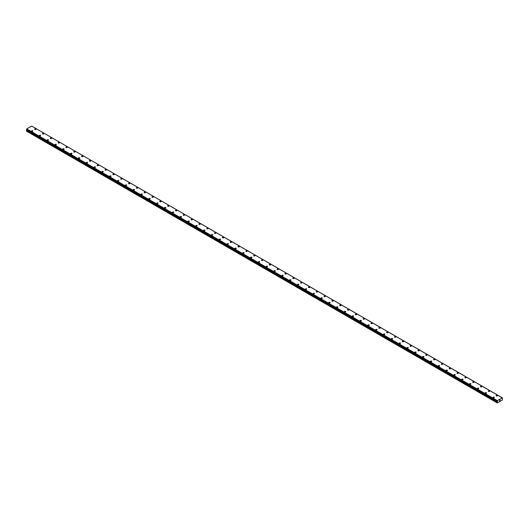 <?xml version="1.0" encoding="UTF-8"?>
<svg xmlns="http://www.w3.org/2000/svg" width="529" height="529" viewBox="0 0 529 529"><rect width="100%" height="100%" fill="white"/><g stroke="black" fill="none" stroke-linecap="round" stroke-linejoin="round"><path stroke-width="0.79" d="M34.623 129.215A0.694 0.397 180 0 1 36.005 129.215A0.694 0.397 180 0 1 34.623 129.215A0.694 0.397 180 0 1 36.005 129.215M42.446 133.731A0.694 0.397 180 0 1 43.828 133.731A0.694 0.397 180 0 1 42.446 133.731A0.694 0.397 180 0 1 43.828 133.731M50.268 138.248A0.694 0.397 180 0 1 51.65 138.248A0.694 0.397 180 0 1 50.268 138.248A0.694 0.397 180 0 1 51.65 138.248M58.091 142.764A0.694 0.397 180 0 1 59.473 142.764A0.694 0.397 180 0 1 58.091 142.764A0.694 0.397 180 0 1 59.473 142.764M65.913 147.28A0.694 0.397 180 0 1 67.295 147.28A0.694 0.397 180 0 1 65.913 147.28A0.694 0.397 180 0 1 67.295 147.28M73.736 151.797A0.694 0.397 180 0 1 75.118 151.797A0.694 0.397 180 0 1 73.736 151.797A0.694 0.397 180 0 1 75.118 151.797M81.559 156.313A0.694 0.397 180 0 1 82.941 156.313A0.694 0.397 180 0 1 81.559 156.313A0.694 0.397 180 0 1 82.941 156.313M89.375 160.829A0.694 0.397 180 0 1 90.763 160.829A0.694 0.397 180 0 1 89.375 160.829A0.694 0.397 180 0 1 90.763 160.829M97.197 165.346A0.694 0.397 180 0 1 98.579 165.346A0.694 0.397 180 0 1 97.197 165.346A0.694 0.397 180 0 1 98.579 165.346M105.02 169.862A0.694 0.397 180 0 1 106.402 169.862A0.694 0.397 180 0 1 105.02 169.862A0.694 0.397 180 0 1 106.402 169.862M112.842 174.378A0.694 0.397 180 0 1 114.224 174.378A0.694 0.397 180 0 1 112.842 174.378A0.694 0.397 180 0 1 114.224 174.378M120.665 178.895A0.694 0.397 180 0 1 122.047 178.895A0.694 0.397 180 0 1 120.665 178.895A0.694 0.397 180 0 1 122.047 178.895M128.487 183.404A0.694 0.397 180 0 1 129.87 183.411A0.694 0.397 180 0 1 128.487 183.404A0.694 0.397 180 0 1 129.87 183.404M136.31 187.921A0.694 0.397 180 0 1 137.692 187.927A0.694 0.397 180 0 1 136.31 187.921A0.694 0.397 180 0 1 137.692 187.921M144.133 192.444A0.694 0.397 180 0 1 145.515 192.444M145.31 192.159A0.694 0.397 180 0 1 144.331 192.721A0.694 0.397 180 0 1 145.31 192.159M151.955 196.953A0.694 0.397 180 0 1 153.337 196.96A0.694 0.397 180 0 1 151.955 196.953A0.694 0.397 180 0 1 153.337 196.953M159.778 201.47A0.694 0.397 180 0 1 161.16 201.47A0.694 0.397 180 0 1 159.778 201.47A0.694 0.397 180 0 1 161.16 201.47M167.6 205.986A0.694 0.397 180 0 1 168.982 205.986A0.694 0.397 180 0 1 167.6 205.986A0.694 0.397 180 0 1 168.982 205.986M175.423 210.502A0.694 0.397 180 0 1 176.805 210.502A0.694 0.397 180 0 1 175.423 210.502A0.694 0.397 180 0 1 176.805 210.502M183.239 215.019A0.694 0.397 180 0 1 184.628 215.019A0.694 0.397 180 0 1 183.239 215.019A0.694 0.397 180 0 1 184.628 215.019M192.245 219.257A0.694 0.397 180 0 1 191.267 219.819A0.694 0.397 180 0 1 192.245 219.257M191.062 219.535A0.694 0.397 180 0 1 192.444 219.535M198.884 224.051A0.694 0.397 180 0 1 200.266 224.051A0.694 0.397 180 0 1 198.884 224.051A0.694 0.397 180 0 1 200.266 224.051M206.707 228.568A0.694 0.397 180 0 1 208.089 228.568A0.694 0.397 180 0 1 206.707 228.568A0.694 0.397 180 0 1 208.089 228.568M214.529 233.084A0.694 0.397 180 0 1 215.911 233.084A0.694 0.397 180 0 1 214.529 233.084A0.694 0.397 180 0 1 215.911 233.084M222.352 237.6A0.694 0.397 180 0 1 223.734 237.6A0.694 0.397 180 0 1 222.352 237.6A0.694 0.397 180 0 1 223.734 237.6M230.175 242.117A0.694 0.397 180 0 1 231.557 242.117A0.694 0.397 180 0 1 230.175 242.117A0.694 0.397 180 0 1 231.557 242.117M237.997 246.633A0.694 0.397 180 0 1 239.379 246.633A0.694 0.397 180 0 1 237.997 246.633A0.694 0.397 180 0 1 239.379 246.633M245.82 251.149A0.694 0.397 180 0 1 247.202 251.149A0.694 0.397 180 0 1 245.82 251.149A0.694 0.397 180 0 1 247.202 251.149M253.642 255.666A0.694 0.397 180 0 1 255.024 255.666A0.694 0.397 180 0 1 253.642 255.666A0.694 0.397 180 0 1 255.024 255.666M261.465 260.182A0.694 0.397 180 0 1 262.847 260.182A0.694 0.397 180 0 1 261.465 260.182A0.694 0.397 180 0 1 262.847 260.182M269.281 264.698A0.694 0.397 180 0 1 270.669 264.698A0.694 0.397 180 0 1 269.281 264.698A0.694 0.397 180 0 1 270.669 264.698M277.103 269.215A0.694 0.397 180 0 1 278.492 269.215M278.287 268.93A0.694 0.397 180 0 1 277.308 269.492A0.694 0.397 180 0 1 278.287 268.93M284.926 273.724A0.694 0.397 180 0 1 286.308 273.731A0.694 0.397 180 0 1 284.926 273.724A0.694 0.397 180 0 1 286.308 273.724M292.749 278.241A0.694 0.397 180 0 1 294.131 278.247A0.694 0.397 180 0 1 292.749 278.241A0.694 0.397 180 0 1 294.131 278.241M300.571 282.757A0.694 0.397 180 0 1 301.953 282.764A0.694 0.397 180 0 1 300.571 282.757A0.694 0.397 180 0 1 301.953 282.757M308.394 287.273A0.694 0.397 180 0 1 309.776 287.28A0.694 0.397 180 0 1 308.394 287.273A0.694 0.397 180 0 1 309.776 287.273M316.216 291.79A0.694 0.397 180 0 1 317.598 291.79A0.694 0.397 180 0 1 316.216 291.79A0.694 0.397 180 0 1 317.598 291.79M324.039 296.306A0.694 0.397 180 0 1 325.421 296.306A0.694 0.397 180 0 1 324.039 296.306A0.694 0.397 180 0 1 325.421 296.306M331.862 300.822A0.694 0.397 180 0 1 333.244 300.822A0.694 0.397 180 0 1 331.862 300.822A0.694 0.397 180 0 1 333.244 300.822M339.684 305.339A0.694 0.397 180 0 1 341.066 305.339A0.694 0.397 180 0 1 339.684 305.339A0.694 0.397 180 0 1 341.066 305.339M347.507 309.855A0.694 0.397 180 0 1 348.889 309.855A0.694 0.397 180 0 1 347.507 309.855A0.694 0.397 180 0 1 348.889 309.855M355.329 314.371A0.694 0.397 180 0 1 356.711 314.371A0.694 0.397 180 0 1 355.329 314.371A0.694 0.397 180 0 1 356.711 314.371M363.145 318.888A0.694 0.397 180 0 1 364.534 318.888A0.694 0.397 180 0 1 363.145 318.888A0.694 0.397 180 0 1 364.534 318.888M370.968 323.404A0.694 0.397 180 0 1 372.35 323.404A0.694 0.397 180 0 1 370.968 323.404A0.694 0.397 180 0 1 372.35 323.404M378.79 327.92A0.694 0.397 180 0 1 380.172 327.92A0.694 0.397 180 0 1 378.79 327.92A0.694 0.397 180 0 1 380.172 327.92M386.613 332.437A0.694 0.397 180 0 1 387.995 332.437A0.694 0.397 180 0 1 386.613 332.437A0.694 0.397 180 0 1 387.995 332.437M394.436 336.953A0.694 0.397 180 0 1 395.818 336.953A0.694 0.397 180 0 1 394.436 336.953A0.694 0.397 180 0 1 395.818 336.953M402.258 341.469A0.694 0.397 180 0 1 403.64 341.469A0.694 0.397 180 0 1 402.258 341.469A0.694 0.397 180 0 1 403.64 341.469M410.081 345.986A0.694 0.397 180 0 1 411.463 345.986A0.694 0.397 180 0 1 410.081 345.986A0.694 0.397 180 0 1 411.463 345.986M417.903 350.502A0.694 0.397 180 0 1 419.285 350.502A0.694 0.397 180 0 1 417.903 350.502A0.694 0.397 180 0 1 419.285 350.502M425.726 355.019A0.694 0.397 180 0 1 427.108 355.019A0.694 0.397 180 0 1 425.726 355.019A0.694 0.397 180 0 1 427.108 355.019M433.549 359.528A0.694 0.397 180 0 1 434.931 359.535A0.694 0.397 180 0 1 433.549 359.528A0.694 0.397 180 0 1 434.931 359.528M441.371 364.045A0.694 0.397 180 0 1 442.753 364.051A0.694 0.397 180 0 1 441.371 364.045A0.694 0.397 180 0 1 442.753 364.045M449.187 368.568A0.694 0.397 180 0 1 450.576 368.568M450.371 368.283A0.694 0.397 180 0 1 449.392 368.845A0.694 0.397 180 0 1 450.371 368.283M457.01 373.077A0.694 0.397 180 0 1 458.398 373.084A0.694 0.397 180 0 1 457.01 373.077A0.694 0.397 180 0 1 458.398 373.077M464.832 377.594A0.694 0.397 180 0 1 466.214 377.594A0.694 0.397 180 0 1 464.832 377.594A0.694 0.397 180 0 1 466.214 377.594M472.655 382.11A0.694 0.397 180 0 1 474.037 382.11A0.694 0.397 180 0 1 472.655 382.11A0.694 0.397 180 0 1 474.037 382.11M480.477 386.626A0.694 0.397 180 0 1 481.859 386.626A0.694 0.397 180 0 1 480.477 386.626A0.694 0.397 180 0 1 481.859 386.626M488.3 391.143A0.694 0.397 180 0 1 489.682 391.143A0.694 0.397 180 0 1 488.3 391.143A0.694 0.397 180 0 1 489.682 391.143M497.3 395.381A0.694 0.397 180 0 1 496.328 395.943A0.694 0.397 180 0 1 497.3 395.381M496.123 395.659A0.694 0.397 180 0 1 497.505 395.659M31.495 131.02A0.694 0.397 180 0 1 32.877 131.02A0.694 0.397 180 0 1 31.495 131.02A0.694 0.397 180 0 1 32.877 131.02M39.318 135.536A0.694 0.397 180 0 1 40.7 135.536A0.694 0.397 180 0 1 39.318 135.536A0.694 0.397 180 0 1 40.7 135.536M48.318 139.775A0.694 0.397 180 0 1 47.339 140.337A0.694 0.397 180 0 1 48.318 139.775M47.141 140.053A0.694 0.397 180 0 1 48.523 140.053M54.963 144.569A0.694 0.397 180 0 1 56.345 144.569A0.694 0.397 180 0 1 54.963 144.569A0.694 0.397 180 0 1 56.345 144.569M62.786 149.085A0.694 0.397 180 0 1 64.168 149.085A0.694 0.397 180 0 1 62.786 149.085A0.694 0.397 180 0 1 64.168 149.085M70.602 153.602A0.694 0.397 180 0 1 71.99 153.602A0.694 0.397 180 0 1 70.602 153.602A0.694 0.397 180 0 1 71.99 153.602M78.424 158.118A0.694 0.397 180 0 1 79.813 158.118A0.694 0.397 180 0 1 78.424 158.118A0.694 0.397 180 0 1 79.813 158.118M86.247 162.634A0.694 0.397 180 0 1 87.629 162.634A0.694 0.397 180 0 1 86.247 162.634A0.694 0.397 180 0 1 87.629 162.634M94.069 167.151A0.694 0.397 180 0 1 95.451 167.151A0.694 0.397 180 0 1 94.069 167.151A0.694 0.397 180 0 1 95.451 167.151M101.892 171.667A0.694 0.397 180 0 1 103.274 171.667A0.694 0.397 180 0 1 101.892 171.667A0.694 0.397 180 0 1 103.274 171.667M109.715 176.183A0.694 0.397 180 0 1 111.097 176.183A0.694 0.397 180 0 1 109.715 176.183A0.694 0.397 180 0 1 111.097 176.183M117.537 180.7A0.694 0.397 180 0 1 118.919 180.7A0.694 0.397 180 0 1 117.537 180.7A0.694 0.397 180 0 1 118.919 180.7M125.36 185.216A0.694 0.397 180 0 1 126.742 185.216A0.694 0.397 180 0 1 125.36 185.216A0.694 0.397 180 0 1 126.742 185.216M133.182 189.732A0.694 0.397 180 0 1 134.564 189.732A0.694 0.397 180 0 1 133.182 189.732A0.694 0.397 180 0 1 134.564 189.732M141.005 194.249A0.694 0.397 180 0 1 142.387 194.249A0.694 0.397 180 0 1 141.005 194.249A0.694 0.397 180 0 1 142.387 194.249M148.828 198.759A0.694 0.397 180 0 1 150.21 198.765A0.694 0.397 180 0 1 148.828 198.759A0.694 0.397 180 0 1 150.21 198.759M156.65 203.275A0.694 0.397 180 0 1 158.032 203.281A0.694 0.397 180 0 1 156.65 203.275A0.694 0.397 180 0 1 158.032 203.275M164.466 207.791A0.694 0.397 180 0 1 165.855 207.798A0.694 0.397 180 0 1 164.466 207.791A0.694 0.397 180 0 1 165.855 207.791M172.289 212.314A0.694 0.397 180 0 1 173.671 212.314M173.472 212.03A0.694 0.397 180 0 1 172.494 212.592A0.694 0.397 180 0 1 173.472 212.03M180.111 216.824A0.694 0.397 180 0 1 181.493 216.83A0.694 0.397 180 0 1 180.111 216.824A0.694 0.397 180 0 1 181.493 216.824M187.934 221.34A0.694 0.397 180 0 1 189.316 221.34A0.694 0.397 180 0 1 187.934 221.34A0.694 0.397 180 0 1 189.316 221.34M195.756 225.857A0.694 0.397 180 0 1 197.138 225.857A0.694 0.397 180 0 1 195.756 225.857A0.694 0.397 180 0 1 197.138 225.857M203.579 230.373A0.694 0.397 180 0 1 204.961 230.373A0.694 0.397 180 0 1 203.579 230.373A0.694 0.397 180 0 1 204.961 230.373M211.402 234.889A0.694 0.397 180 0 1 212.784 234.889A0.694 0.397 180 0 1 211.402 234.889A0.694 0.397 180 0 1 212.784 234.889M220.401 239.128A0.694 0.397 180 0 1 219.423 239.69A0.694 0.397 180 0 1 220.401 239.128M219.224 239.406A0.694 0.397 180 0 1 220.606 239.406M227.047 243.922A0.694 0.397 180 0 1 228.429 243.922A0.694 0.397 180 0 1 227.047 243.922A0.694 0.397 180 0 1 228.429 243.922M234.869 248.438A0.694 0.397 180 0 1 236.251 248.438A0.694 0.397 180 0 1 234.869 248.438A0.694 0.397 180 0 1 236.251 248.438M242.692 252.955A0.694 0.397 180 0 1 244.074 252.955A0.694 0.397 180 0 1 242.692 252.955A0.694 0.397 180 0 1 244.074 252.955M250.508 257.471A0.694 0.397 180 0 1 251.897 257.471A0.694 0.397 180 0 1 250.508 257.471A0.694 0.397 180 0 1 251.897 257.471M258.331 261.987A0.694 0.397 180 0 1 259.719 261.987A0.694 0.397 180 0 1 258.331 261.987A0.694 0.397 180 0 1 259.719 261.987M266.153 266.504A0.694 0.397 180 0 1 267.535 266.504A0.694 0.397 180 0 1 266.153 266.504A0.694 0.397 180 0 1 267.535 266.504M273.976 271.02A0.694 0.397 180 0 1 275.358 271.02A0.694 0.397 180 0 1 273.976 271.02A0.694 0.397 180 0 1 275.358 271.02M281.798 275.536A0.694 0.397 180 0 1 283.18 275.536A0.694 0.397 180 0 1 281.798 275.536A0.694 0.397 180 0 1 283.18 275.536M289.621 280.053A0.694 0.397 180 0 1 291.003 280.053A0.694 0.397 180 0 1 289.621 280.053A0.694 0.397 180 0 1 291.003 280.053M297.443 284.569A0.694 0.397 180 0 1 298.825 284.569A0.694 0.397 180 0 1 297.443 284.569A0.694 0.397 180 0 1 298.825 284.569M305.266 289.085A0.694 0.397 180 0 1 306.648 289.085M306.443 288.801A0.694 0.397 180 0 1 305.471 289.363A0.694 0.397 180 0 1 306.443 288.801M313.089 293.595A0.694 0.397 180 0 1 314.471 293.602A0.694 0.397 180 0 1 313.089 293.595A0.694 0.397 180 0 1 314.471 293.595M320.911 298.111A0.694 0.397 180 0 1 322.293 298.118A0.694 0.397 180 0 1 320.911 298.111A0.694 0.397 180 0 1 322.293 298.111M328.734 302.628A0.694 0.397 180 0 1 330.116 302.634A0.694 0.397 180 0 1 328.734 302.628A0.694 0.397 180 0 1 330.116 302.628M336.556 307.144A0.694 0.397 180 0 1 337.938 307.144A0.694 0.397 180 0 1 336.556 307.144A0.694 0.397 180 0 1 337.938 307.144M344.372 311.66A0.694 0.397 180 0 1 345.761 311.66A0.694 0.397 180 0 1 344.372 311.66A0.694 0.397 180 0 1 345.761 311.66M353.379 315.899A0.694 0.397 180 0 1 352.4 316.461A0.694 0.397 180 0 1 353.379 315.899M352.195 316.177A0.694 0.397 180 0 1 353.577 316.177M360.018 320.693A0.694 0.397 180 0 1 361.4 320.693A0.694 0.397 180 0 1 360.018 320.693A0.694 0.397 180 0 1 361.4 320.693M367.84 325.209A0.694 0.397 180 0 1 369.222 325.209A0.694 0.397 180 0 1 367.84 325.209A0.694 0.397 180 0 1 369.222 325.209M375.663 329.726A0.694 0.397 180 0 1 377.045 329.726A0.694 0.397 180 0 1 375.663 329.726A0.694 0.397 180 0 1 377.045 329.726M383.485 334.242A0.694 0.397 180 0 1 384.867 334.242A0.694 0.397 180 0 1 383.485 334.242A0.694 0.397 180 0 1 384.867 334.242M391.308 338.758A0.694 0.397 180 0 1 392.69 338.758A0.694 0.397 180 0 1 391.308 338.758A0.694 0.397 180 0 1 392.69 338.758M399.131 343.275A0.694 0.397 180 0 1 400.513 343.275A0.694 0.397 180 0 1 399.131 343.275A0.694 0.397 180 0 1 400.513 343.275M406.953 347.791A0.694 0.397 180 0 1 408.335 347.791A0.694 0.397 180 0 1 406.953 347.791A0.694 0.397 180 0 1 408.335 347.791M414.776 352.307A0.694 0.397 180 0 1 416.158 352.307A0.694 0.397 180 0 1 414.776 352.307A0.694 0.397 180 0 1 416.158 352.307M422.598 356.824A0.694 0.397 180 0 1 423.98 356.824A0.694 0.397 180 0 1 422.598 356.824A0.694 0.397 180 0 1 423.98 356.824M430.421 361.34A0.694 0.397 180 0 1 431.803 361.34A0.694 0.397 180 0 1 430.421 361.34A0.694 0.397 180 0 1 431.803 361.34M438.237 365.856A0.694 0.397 180 0 1 439.625 365.856A0.694 0.397 180 0 1 438.237 365.856A0.694 0.397 180 0 1 439.625 365.856M446.059 370.373A0.694 0.397 180 0 1 447.441 370.373A0.694 0.397 180 0 1 446.059 370.373A0.694 0.397 180 0 1 447.441 370.373M453.882 374.882A0.694 0.397 180 0 1 455.264 374.889A0.694 0.397 180 0 1 453.882 374.882A0.694 0.397 180 0 1 455.264 374.882M461.705 379.399A0.694 0.397 180 0 1 463.087 379.405A0.694 0.397 180 0 1 461.705 379.399A0.694 0.397 180 0 1 463.087 379.399M469.527 383.915A0.694 0.397 180 0 1 470.909 383.922A0.694 0.397 180 0 1 469.527 383.915A0.694 0.397 180 0 1 470.909 383.915M477.35 388.438A0.694 0.397 180 0 1 478.732 388.438M478.527 388.154A0.694 0.397 180 0 1 477.555 388.716A0.694 0.397 180 0 1 478.527 388.154M485.172 392.948A0.694 0.397 180 0 1 486.554 392.954A0.694 0.397 180 0 1 485.172 392.948A0.694 0.397 180 0 1 486.554 392.948M492.995 397.464A0.694 0.397 180 0 1 494.377 397.464A0.694 0.397 180 0 1 492.995 397.464A0.694 0.397 180 0 1 494.377 397.464M499.521 400.711L499.746 400.175M499.879 400.513L500.097 400.03M502.272 399.111L502.391 399.964L497.234 402.946L497.353 401.947L26.728 130.233L26.45 131.139L497.075 402.853M502.252 399.104L502.537 397.973M502.524 397.973L31.727 126.094M497.353 401.947L497.339 400.625L502.352 397.808M26.774 129.903L26.728 130.233M26.45 129.698L497.075 401.418L26.45 129.698L26.714 128.911L31.661 126.054L502.286 397.768M497.339 400.625L26.714 128.911M497.26 400.784L26.635 129.069M497.101 401.101L26.476 129.387M497.075 401.154L26.45 129.446M497.412 401.809L26.787 130.094M497.075 402.543L26.45 130.828M497.273 400.737L26.648 129.023M497.412 401.67L26.787 129.955M497.128 402.351L26.503 130.637M497.088 401.432L26.463 129.724"/></g></svg>
